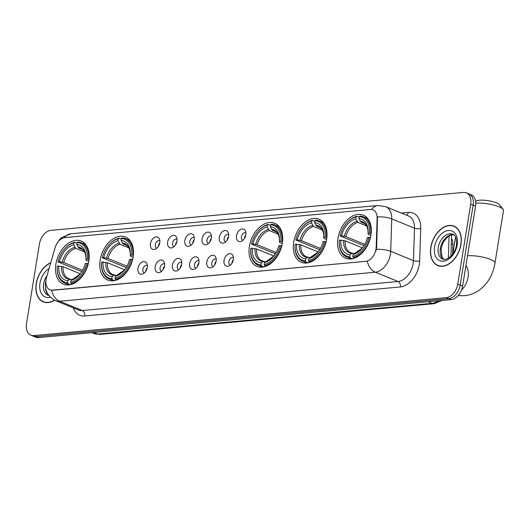 <?xml version="1.0" encoding="UTF-8"?>
<svg xmlns="http://www.w3.org/2000/svg" width="530" height="530" viewBox="0 0 530 530"><rect width="100%" height="100%" fill="white"/><g stroke="black" fill="none" stroke-linecap="round" stroke-linejoin="round"><path stroke-width="0.79" d="M88.815 261.111A23.3 15.529 -67.8 0 0 81.15 241.051A23.3 15.529 -67.8 0 0 55.882 264.139A23.3 15.529 -67.8 0 0 63.547 284.199A23.3 15.529 -67.8 0 0 88.815 261.111M326.626 239.235A23.3 15.529 -67.8 0 0 318.961 219.175A23.3 15.529 -67.8 0 0 293.686 242.263A23.3 15.529 -67.8 0 0 301.351 262.317A23.3 15.529 -67.8 0 0 326.626 239.235M282.318 243.31A23.3 15.529 -67.8 0 0 274.653 223.249A23.3 15.529 -67.8 0 0 249.385 246.337A23.3 15.529 -67.8 0 0 257.05 266.398A23.3 15.529 -67.8 0 0 282.318 243.31M133.116 257.037A23.3 15.529 -67.8 0 0 125.451 236.976A23.3 15.529 -67.8 0 0 100.183 260.064A23.3 15.529 -67.8 0 0 107.848 280.118A23.3 15.529 -67.8 0 0 133.116 257.037M370.927 235.154A23.3 15.529 -67.8 0 0 363.262 215.101A23.3 15.529 -67.8 0 0 337.994 238.189A23.3 15.529 -67.8 0 0 345.659 258.243A23.3 15.529 -67.8 0 0 370.927 235.154M236.506 235.711A6.592 4.392 112.2 0 1 240.594 229.457A6.592 4.392 112.2 0 1 245.45 231.02A6.592 4.392 112.2 0 1 245.827 234.85A6.592 4.392 112.2 0 1 241.249 241.322A6.592 4.392 112.2 0 1 236.506 235.711M245.92 232.961A3.955 2.637 -67.8 0 0 245.695 232.856A3.955 2.637 -67.8 0 0 241.402 236.777A3.955 2.637 -67.8 0 0 242.707 240.183A3.955 2.637 -67.8 0 0 242.939 240.256M219.294 237.294A6.592 4.392 112.2 0 1 223.382 231.04A6.592 4.392 112.2 0 1 228.238 232.604A6.592 4.392 112.2 0 1 228.615 236.433A6.592 4.392 112.2 0 1 224.031 242.906A6.592 4.392 112.2 0 1 219.294 237.294M228.702 234.545A3.955 2.637 -67.8 0 0 228.483 234.439A3.955 2.637 -67.8 0 0 224.19 238.361A3.955 2.637 -67.8 0 0 225.495 241.766A3.955 2.637 -67.8 0 0 225.727 241.839M202.082 238.878A6.592 4.392 112.2 0 1 206.17 232.63A6.592 4.392 112.2 0 1 211.026 234.187A6.592 4.392 112.2 0 1 211.404 238.016A6.592 4.392 112.2 0 1 206.819 244.489A6.592 4.392 112.2 0 1 202.082 238.878M211.49 236.128A3.955 2.637 -67.8 0 0 211.271 236.022A3.955 2.637 -67.8 0 0 206.978 239.944A3.955 2.637 -67.8 0 0 208.277 243.349A3.955 2.637 -67.8 0 0 208.515 243.422M184.864 240.461A6.592 4.392 112.2 0 1 188.958 234.214A6.592 4.392 112.2 0 1 193.814 235.77A6.592 4.392 112.2 0 1 194.185 239.6A6.592 4.392 112.2 0 1 189.607 246.072A6.592 4.392 112.2 0 1 184.864 240.461M194.278 237.712A3.955 2.637 -67.8 0 0 194.053 237.606A3.955 2.637 -67.8 0 0 189.766 241.528A3.955 2.637 -67.8 0 0 191.065 244.933A3.955 2.637 -67.8 0 0 191.303 245.006M167.652 242.044A6.592 4.392 112.2 0 1 171.746 235.797A6.592 4.392 112.2 0 1 176.603 237.354A6.592 4.392 112.2 0 1 176.974 241.183A6.592 4.392 112.2 0 1 172.396 247.656A6.592 4.392 112.2 0 1 167.652 242.044M177.066 239.295A3.955 2.637 -67.8 0 0 176.841 239.189A3.955 2.637 -67.8 0 0 172.555 243.111A3.955 2.637 -67.8 0 0 173.853 246.516A3.955 2.637 -67.8 0 0 174.092 246.589M150.441 243.628A6.592 4.392 112.2 0 1 154.535 237.38A6.592 4.392 112.2 0 1 159.384 238.937A6.592 4.392 112.2 0 1 159.762 242.766A6.592 4.392 112.2 0 1 155.184 249.239A6.592 4.392 112.2 0 1 150.441 243.628M159.855 240.878A3.955 2.637 -67.8 0 0 159.629 240.772A3.955 2.637 -67.8 0 0 155.336 244.694A3.955 2.637 -67.8 0 0 156.641 248.1A3.955 2.637 -67.8 0 0 156.88 248.173M224.024 260.402A6.592 4.392 112.2 0 1 228.119 254.155A6.592 4.392 112.2 0 1 232.975 255.712A6.592 4.392 112.2 0 1 233.346 259.548A6.592 4.392 112.2 0 1 228.768 266.02A6.592 4.392 112.2 0 1 224.024 260.402M233.439 257.659A3.955 2.637 -67.8 0 0 233.22 257.547A3.955 2.637 -67.8 0 0 228.927 261.469A3.955 2.637 -67.8 0 0 230.225 264.874A3.955 2.637 -67.8 0 0 230.464 264.954M206.813 261.986A6.592 4.392 112.2 0 1 210.907 255.738A6.592 4.392 112.2 0 1 215.763 257.295A6.592 4.392 112.2 0 1 216.134 261.131A6.592 4.392 112.2 0 1 211.556 267.604A6.592 4.392 112.2 0 1 206.813 261.986M216.227 259.243A3.955 2.637 -67.8 0 0 216.001 259.13A3.955 2.637 -67.8 0 0 211.715 263.052A3.955 2.637 -67.8 0 0 213.014 266.457A3.955 2.637 -67.8 0 0 213.252 266.537M189.601 263.569A6.592 4.392 112.2 0 1 193.695 257.322A6.592 4.392 112.2 0 1 198.545 258.878A6.592 4.392 112.2 0 1 198.922 262.714A6.592 4.392 112.2 0 1 194.344 269.187A6.592 4.392 112.2 0 1 189.601 263.569M199.015 260.826A3.955 2.637 -67.8 0 0 198.79 260.714A3.955 2.637 -67.8 0 0 194.497 264.636A3.955 2.637 -67.8 0 0 195.802 268.041A3.955 2.637 -67.8 0 0 196.04 268.12M172.389 265.152A6.592 4.392 112.2 0 1 176.477 258.905A6.592 4.392 112.2 0 1 181.333 260.462A6.592 4.392 112.2 0 1 181.71 264.298A6.592 4.392 112.2 0 1 177.133 270.77A6.592 4.392 112.2 0 1 172.389 265.152M181.803 262.41A3.955 2.637 -67.8 0 0 181.578 262.297A3.955 2.637 -67.8 0 0 177.285 266.219A3.955 2.637 -67.8 0 0 178.59 269.624A3.955 2.637 -67.8 0 0 178.822 269.704M155.177 266.736A6.592 4.392 112.2 0 1 159.265 260.488A6.592 4.392 112.2 0 1 164.121 262.045A6.592 4.392 112.2 0 1 164.499 265.881A6.592 4.392 112.2 0 1 159.914 272.354A6.592 4.392 112.2 0 1 155.177 266.736M164.591 263.993A3.955 2.637 -67.8 0 0 164.366 263.88A3.955 2.637 -67.8 0 0 160.073 267.802A3.955 2.637 -67.8 0 0 161.378 271.208A3.955 2.637 -67.8 0 0 161.61 271.287M137.966 268.319A6.592 4.392 112.2 0 1 142.053 262.072A6.592 4.392 112.2 0 1 146.909 263.629A6.592 4.392 112.2 0 1 147.287 267.464A6.592 4.392 112.2 0 1 142.702 273.937A6.592 4.392 112.2 0 1 137.966 268.319M147.373 265.576A3.955 2.637 -67.8 0 0 147.154 265.464A3.955 2.637 -67.8 0 0 142.861 269.386A3.955 2.637 -67.8 0 0 144.167 272.791A3.955 2.637 -67.8 0 0 144.399 272.87M244.376 238.579A3.955 2.637 112.2 0 1 244.436 238.01A3.955 2.637 112.2 0 1 245.768 235.168M227.165 240.163A3.955 2.637 112.2 0 1 227.224 239.593A3.955 2.637 112.2 0 1 228.556 236.751M209.953 241.746A3.955 2.637 112.2 0 1 210.012 241.177A3.955 2.637 112.2 0 1 211.344 238.334M192.741 243.33A3.955 2.637 112.2 0 1 192.801 242.76A3.955 2.637 112.2 0 1 194.132 239.918M175.529 244.913A3.955 2.637 112.2 0 1 175.589 244.35A3.955 2.637 112.2 0 1 176.921 241.501M158.311 246.496A3.955 2.637 112.2 0 1 158.371 245.933A3.955 2.637 112.2 0 1 159.702 243.084M231.901 263.271A3.955 2.637 112.2 0 1 231.961 262.708A3.955 2.637 112.2 0 1 233.293 259.866M214.69 264.854A3.955 2.637 112.2 0 1 214.749 264.291A3.955 2.637 112.2 0 1 216.081 261.449M197.471 266.438A3.955 2.637 112.2 0 1 197.531 265.875A3.955 2.637 112.2 0 1 198.863 263.032M180.26 268.028A3.955 2.637 112.2 0 1 180.319 267.458A3.955 2.637 112.2 0 1 181.651 264.616M163.048 269.611A3.955 2.637 112.2 0 1 163.107 269.041A3.955 2.637 112.2 0 1 164.439 266.199M145.836 271.194A3.955 2.637 112.2 0 1 145.896 270.625A3.955 2.637 112.2 0 1 147.227 267.782M376.194 247.238A11.872 7.91 112.2 0 1 376.002 249.199A11.872 7.91 112.2 0 1 365.773 261.336L52.583 290.148A11.872 7.91 112.2 0 1 49.939 289.771A11.872 7.91 112.2 0 1 46.481 277.568L55.087 247.762A11.872 7.91 112.2 0 1 64.872 237.612L370.391 209.502A11.872 7.91 112.2 0 1 373.034 209.873A11.872 7.91 112.2 0 1 377.128 218.135L376.194 247.238L376.631 247.417L375.883 250.988M451.494 238.341A13.19 8.791 112.2 0 1 452.898 244.681L452.587 254.228M460.967 244.469A21.319 14.211 -67.8 0 0 453.952 226.118A21.319 14.211 -67.8 0 0 430.824 247.245A21.319 14.211 -67.8 0 0 437.84 265.596A21.319 14.211 -67.8 0 0 460.967 244.469M455.131 226.701A21.319 14.211 -67.8 0 0 454.409 226.542M50.767 262.734A21.319 14.211 -67.8 0 0 36.239 283.55A21.319 14.211 -67.8 0 0 43.255 301.901A21.319 14.211 -67.8 0 0 54.517 300.179M371.523 209.502A15.383 10.838 84.7 0 1 377.963 205.521L385.674 206.667A17.583 11.72 112.2 0 1 391.743 218.897L390.703 251.326A17.583 11.72 112.2 0 1 390.418 254.234A17.583 11.72 112.2 0 1 375.26 272.215A15.383 10.838 -95.3 0 1 367.277 261.191L52.881 290.268L50.072 289.831M376.366 249.325L376.36 249.345A15.383 5.578 -178.2 0 1 390.703 251.326L413.46 260.614L414.5 228.185A17.583 11.72 -67.8 0 0 408.431 215.948L385.674 206.667M466.36 192.84L471.216 194.821A13.19 8.791 -67.8 0 1 475.556 206.177L462.604 286.134A13.19 8.791 -67.8 0 1 451.242 299.616L38.63 337.577A13.19 8.791 -67.8 0 1 35.696 337.159L33.264 336.172A13.19 8.791 -67.8 0 0 36.206 336.583L448.811 298.622A13.19 8.791 -67.8 0 0 460.179 285.14L473.131 205.183A13.19 8.791 -67.8 0 0 468.792 193.828A13.19 8.791 -67.8 0 1 473.131 205.183L460.179 285.14A13.19 8.791 -67.8 0 1 448.811 298.622L36.206 336.583A13.19 8.791 -67.8 0 1 33.264 336.172L30.839 335.179A13.19 8.791 -67.8 0 0 33.774 335.596L446.386 297.635A13.19 8.791 -67.8 0 0 457.754 284.153L470.7 204.196A13.19 8.791 -67.8 0 0 466.36 192.84A13.19 8.791 -67.8 0 0 463.425 192.423L50.814 230.384A13.19 8.791 -67.8 0 0 39.452 243.866L26.5 323.823A13.19 8.791 -67.8 0 0 30.839 335.179M401.349 213.06L408.233 212.431A21.982 14.648 112.2 0 1 420.714 228.41A4.399 1.597 1.8 0 1 414.5 228.185L391.743 218.897A15.383 5.578 -178.2 0 0 377.499 216.889L376.631 247.417M43.877 301.921A21.319 14.211 -67.8 0 0 44.5 302.312M438.469 265.616A21.319 14.211 -67.8 0 0 439.092 266.007M430.983 247.232A21.101 14.065 -67.8 0 0 437.926 265.397A21.101 14.065 -67.8 0 0 460.808 244.489A21.101 14.065 -67.8 0 0 453.865 226.323A21.101 14.065 -67.8 0 0 430.983 247.232M50.701 262.966A21.101 14.065 -67.8 0 0 36.391 283.53A21.101 14.065 -67.8 0 0 43.334 301.696A21.101 14.065 -67.8 0 0 54.338 300.086M475.655 201.585L476.477 201.029A12.091 2.948 9.2 0 1 479.564 200.227A12.091 2.948 9.2 0 1 491.337 201.294A12.091 2.948 9.2 0 1 499.578 204.772L503.136 209.396A16.483 4.021 -170.8 0 0 491.906 204.653A16.483 4.021 -170.8 0 0 475.847 203.202A16.483 4.021 -170.8 0 0 475.774 203.209M363.977 245.648L340.094 235.923A20.922 13.946 -67.8 0 1 346.454 223.282A20.922 13.946 -67.8 0 1 356.133 216.896L355.822 218.844A18.901 12.601 -67.8 0 0 341.532 235.79L345.858 236.612L364.753 244.323M366.555 225.932L357.856 222.388L355.822 218.844M369.509 233.213L370.742 233.405A21.803 14.535 -67.8 0 0 363.308 216.73A21.803 14.535 -67.8 0 0 359.983 216.008L359.241 216.604A20.922 13.946 -67.8 0 1 369.509 233.213L368.072 233.346A18.901 12.601 -67.8 0 0 368.092 233.087A18.901 12.601 -67.8 0 0 358.929 218.552L360.963 222.096L364.739 223.64M370.881 235.433L368.642 234.518L368.025 234.041L368.072 233.346M339.346 241.051A21.803 14.535 -67.8 0 0 346.832 257.11A21.803 14.535 -67.8 0 0 350.151 257.832L349.681 256.732A20.922 13.946 -67.8 0 1 339.372 240.64L339.346 241.051M352.384 258.739L350.151 257.832M356.133 216.896L356.875 216.293A21.803 14.535 -67.8 0 0 346.726 222.971L346.454 223.282M356.875 216.293L359.141 217.22M370.742 233.405L371.146 233.571M362.434 247.861L345.182 240.825L339.412 240.13A20.922 13.946 -67.8 0 0 339.372 240.64M340.85 239.997A18.901 12.601 -67.8 0 0 349.999 254.784L349.681 256.732M341.532 235.79L340.094 235.923M358.929 218.552L359.241 216.604M349.999 254.784L351.682 253.426L352.861 253.241L354.06 253.731M345.182 240.825A16.264 10.838 -67.8 0 0 350.767 252.731L352.861 253.241M370.397 237.751L368.827 237.42A20.922 13.946 -67.8 0 1 352.788 256.447L353.258 257.54A21.803 14.535 -67.8 0 0 370.059 237.612M353.258 257.54L354.59 258.084M352.788 256.447L353.106 254.499A18.901 12.601 -67.8 0 0 361.692 248.762A18.901 12.601 -67.8 0 0 367.389 237.553L368.827 237.42M362.308 248.053L353.106 254.499M467.52 255.791A16.483 4.021 9.2 0 1 485.447 257.765A16.483 4.021 9.2 0 1 494.98 263.085L503.5 210.476A16.483 4.021 -170.8 0 0 503.136 209.396M319.669 249.723L295.786 239.997A20.922 13.946 -67.8 0 1 302.153 227.357A20.922 13.946 -67.8 0 1 311.825 220.97L311.514 222.918A18.901 12.601 -67.8 0 0 297.224 239.865L301.557 240.693L320.445 248.398M322.253 230.013L313.548 226.462L311.514 222.918M325.201 237.288L326.434 237.48A21.803 14.535 -67.8 0 0 319 220.805A21.803 14.535 -67.8 0 0 315.681 220.082L314.933 220.685A20.922 13.946 -67.8 0 1 325.201 237.288L323.764 237.42A18.901 12.601 -67.8 0 0 323.784 237.162A18.901 12.601 -67.8 0 0 314.621 222.633L316.655 226.177L320.431 227.715M326.579 239.507L324.334 238.593L323.724 238.116L323.764 237.42M295.044 245.125A21.803 14.535 -67.8 0 0 302.524 261.184A21.803 14.535 -67.8 0 0 305.843 261.906L305.373 260.813A20.922 13.946 -67.8 0 1 295.071 244.714L295.044 245.125M308.082 262.814L305.843 261.906M311.825 220.97L312.574 220.367A21.803 14.535 -67.8 0 0 302.418 227.045L302.153 227.357M312.574 220.367L314.84 221.295M326.434 237.48L326.838 237.645M318.126 251.935L300.874 244.9L295.111 244.204A20.922 13.946 -67.8 0 0 295.071 244.714M296.548 244.072A18.901 12.601 -67.8 0 0 305.691 258.865L305.373 260.813M297.224 239.865L295.786 239.997M314.621 222.633L314.933 220.685M305.691 258.865L307.38 257.5L308.553 257.315L309.752 257.805M300.874 244.9A16.264 10.838 -67.8 0 0 306.459 256.805L308.553 257.315M326.096 241.826L324.526 241.501A20.922 13.946 -67.8 0 1 308.48 260.528L308.95 261.621A21.803 14.535 -67.8 0 0 325.751 241.687M308.95 261.621L310.282 262.165M308.48 260.528L308.798 258.58A18.901 12.601 -67.8 0 0 317.39 252.843A18.901 12.601 -67.8 0 0 323.081 241.634L324.526 241.501M318 252.128L308.798 258.58M275.361 253.804L251.485 244.072A20.922 13.946 -67.8 0 1 257.845 231.438A20.922 13.946 -67.8 0 1 267.524 225.045L267.206 226.992A18.901 12.601 -67.8 0 0 252.923 243.939L257.249 244.767L276.143 252.472M277.945 234.088L269.247 230.537L267.206 226.992M280.9 241.369L282.132 241.554A21.803 14.535 -67.8 0 0 274.692 224.886A21.803 14.535 -67.8 0 0 271.373 224.163L270.631 224.76A20.922 13.946 -67.8 0 1 280.9 241.369L279.462 241.501A18.901 12.601 -67.8 0 0 279.476 241.243A18.901 12.601 -67.8 0 0 270.313 226.707L272.354 230.252L276.123 231.789M282.271 243.588L280.032 242.667L279.416 242.19L279.462 241.501M250.736 249.206A21.803 14.535 -67.8 0 0 258.223 265.258A21.803 14.535 -67.8 0 0 261.542 265.981L261.071 264.887A20.922 13.946 -67.8 0 1 250.763 248.789L250.736 249.206M263.774 266.895L261.542 265.981M267.524 225.045L268.266 224.448A21.803 14.535 -67.8 0 0 258.117 231.12L257.845 231.438M268.266 224.448L270.532 225.369M282.132 241.554L282.53 241.72M273.818 256.017L256.566 248.974L250.803 248.278A20.922 13.946 -67.8 0 0 250.763 248.789M252.24 248.146A18.901 12.601 -67.8 0 0 261.383 262.94L261.071 264.887M252.923 243.939L251.485 244.072M270.313 226.707L270.631 224.76M261.383 262.94L263.072 261.575L265.45 261.886M256.566 248.974A16.264 10.838 -67.8 0 0 262.151 260.879L264.245 261.396M281.788 245.9L280.218 245.576A20.922 13.946 -67.8 0 1 264.178 264.602L264.649 265.696A21.803 14.535 -67.8 0 0 281.45 245.768M264.649 265.696L265.974 266.239M264.178 264.602L264.49 262.655A18.901 12.601 -67.8 0 0 273.082 256.918A18.901 12.601 -67.8 0 0 278.78 245.708L280.218 245.576M273.692 256.202L264.49 262.655M126.166 267.524L102.283 257.799A20.922 13.946 -67.8 0 1 108.643 245.158A20.922 13.946 -67.8 0 1 118.322 238.772L118.011 240.719A18.901 12.601 -67.8 0 0 103.721 257.666L108.054 258.494L126.942 266.199M128.75 247.815L120.045 244.264L118.011 240.719M131.698 255.089L132.931 255.281A21.803 14.535 -67.8 0 0 125.497 238.606A21.803 14.535 -67.8 0 0 122.178 237.884L121.43 238.487A20.922 13.946 -67.8 0 1 131.698 255.089L130.261 255.221A18.901 12.601 -67.8 0 0 130.281 254.97A18.901 12.601 -67.8 0 0 121.118 240.435L123.152 243.979L126.928 245.516M133.07 257.308L130.831 256.394L130.221 255.917L130.261 255.221M101.541 262.926A21.803 14.535 -67.8 0 0 109.021 278.985A21.803 14.535 -67.8 0 0 112.34 279.707L111.87 278.614A20.922 13.946 -67.8 0 1 101.568 262.516L101.541 262.926M114.573 280.615L112.34 279.707M118.322 238.772L119.071 238.175A21.803 14.535 -67.8 0 0 108.915 244.847L108.643 245.158M119.071 238.175L121.33 239.096M132.931 255.281L133.335 255.447M124.623 269.743L107.371 262.701L101.601 262.005A20.922 13.946 -67.8 0 0 101.568 262.516M103.039 261.873A18.901 12.601 -67.8 0 0 112.188 276.667L111.87 278.614M103.721 257.666L102.283 257.799M121.118 240.435L121.43 238.487M112.188 276.667L113.877 275.302L115.05 275.116L116.249 275.607M107.371 262.701A16.264 10.838 -67.8 0 0 112.956 274.606L115.05 275.116M132.593 259.627L131.016 259.302A20.922 13.946 -67.8 0 1 114.977 278.329L115.447 279.423A21.803 14.535 -67.8 0 0 132.248 259.488M115.447 279.423L116.779 279.966M114.977 278.329L115.295 276.382A18.901 12.601 -67.8 0 0 123.881 270.644A18.901 12.601 -67.8 0 0 129.578 259.435L131.016 259.302M124.497 269.929L115.295 276.382M81.858 271.605L57.982 261.873A20.922 13.946 -67.8 0 1 64.342 249.239A20.922 13.946 -67.8 0 1 74.021 242.846L73.703 244.794A18.901 12.601 -67.8 0 0 59.42 261.74L63.746 262.569L82.634 270.273M84.442 251.889L75.737 248.338L73.703 244.794M87.397 259.17L88.623 259.356A21.803 14.535 -67.8 0 0 81.189 242.687A21.803 14.535 -67.8 0 0 77.87 241.965L77.128 242.561A20.922 13.946 -67.8 0 1 87.397 259.17L85.959 259.302A18.901 12.601 -67.8 0 0 85.973 259.044A18.901 12.601 -67.8 0 0 76.81 244.509L78.844 248.053L82.62 249.59M88.768 261.389L86.529 260.475L85.913 259.991L85.959 259.302M57.233 267.007A21.803 14.535 -67.8 0 0 64.713 283.06A21.803 14.535 -67.8 0 0 68.039 283.782L67.568 282.689A20.922 13.946 -67.8 0 1 57.26 266.59L57.233 267.007M70.271 284.696L68.039 283.782M74.021 242.846L74.763 242.25A21.803 14.535 -67.8 0 0 64.614 248.921L64.342 249.239M74.763 242.25L77.029 243.171M88.623 259.356L89.027 259.521M80.315 273.818L63.063 266.776L57.3 266.08A20.922 13.946 -67.8 0 0 57.26 266.59M58.737 265.947A18.901 12.601 -67.8 0 0 67.88 280.741L67.568 282.689M59.42 261.74L57.982 261.873M76.81 244.509L77.128 242.561M67.88 280.741L69.569 279.383L70.742 279.197L71.941 279.688M63.063 266.776A16.264 10.838 -67.8 0 0 68.648 278.687L70.742 279.197M88.285 263.708L86.715 263.377A20.922 13.946 -67.8 0 1 70.675 282.404L71.146 283.497A21.803 14.535 -67.8 0 0 87.947 263.569M71.146 283.497L72.471 284.04M70.675 282.404L70.987 280.456A18.901 12.601 -67.8 0 0 79.579 274.719A18.901 12.601 -67.8 0 0 85.277 263.509L86.715 263.377M80.189 274.003L70.987 280.456M377.128 218.135L377.565 218.314M451.308 244.032L452.898 244.681M84.701 315.986A4.399 3.094 84.7 0 0 82.349 310.54L398.017 281.496A17.583 11.72 -67.8 0 0 413.175 263.523A17.583 11.72 -67.8 0 0 413.46 260.614A4.399 1.597 1.8 0 0 419.667 260.839A21.982 14.648 112.2 0 1 400.369 286.942L84.701 315.986A21.982 14.648 112.2 0 1 73.326 307.904M78.427 309.984A17.583 11.72 -67.8 0 0 82.349 310.54L59.592 301.252A17.583 11.72 112.2 0 1 55.67 300.702L78.427 309.984M51.609 290.235A15.383 10.838 84.7 0 0 59.592 301.252L375.26 272.215L398.017 281.496A4.399 3.094 84.7 0 1 400.369 286.942M64.474 237.659A15.383 10.838 -95.3 0 1 70.835 233.776L377.963 205.521M420.714 228.41L419.667 260.839M33.774 335.596L38.63 337.577M446.386 297.635L451.242 299.616M457.754 284.153L462.604 286.134M470.7 204.196L475.556 206.177M406.623 215.213A4.399 3.094 84.7 0 0 408.233 212.431M93.929 332.489L97.818 334.072A8.791 6.194 84.7 0 0 99.984 334.41L93.903 333.522A17.583 11.72 -67.8 0 0 97.818 334.072L432.129 303.319A17.583 11.72 -67.8 0 0 438.29 300.808M428.24 301.729L432.129 303.319A8.791 6.194 84.7 0 0 434.302 303.657L99.984 334.41M448.353 258.15L449.062 236.002M453.72 234.717A13.396 8.931 -67.8 0 0 440.37 248.338A13.396 8.931 -67.8 0 0 443.69 259.296M452.779 234.194A13.396 8.931 -67.8 0 0 438.244 247.47A13.396 8.931 -67.8 0 0 442.656 259.004C445.611 261.489 455.204 254.937 456.449 245.138C456.8 238.619 455.575 234.969 452.779 234.194M434.56 246.9A16.039 10.686 -67.8 0 0 443.411 261.21A16.039 10.686 -67.8 0 0 457.231 244.814A16.039 10.686 -67.8 0 0 448.38 230.504A16.039 10.686 -67.8 0 0 434.56 246.9M45.56 287.816A13.396 8.931 -67.8 0 0 48.72 295.316M47.084 275.501A13.396 8.931 -67.8 0 0 43.659 283.775A13.396 8.931 -67.8 0 0 48.064 295.309L48.906 295.561M49.111 268.471A16.039 10.686 -67.8 0 0 39.975 283.206A16.039 10.686 -67.8 0 0 50.39 297.224M465.936 265.59A16.483 10.991 112.2 0 1 468.063 277.197A16.483 10.991 112.2 0 1 461.504 290.109M357.856 222.388A16.264 10.838 -67.8 0 0 345.858 236.612M368.032 234.028C368.403 228.351 366.747 224.548 363.057 222.613A16.264 10.838 -67.8 0 0 360.963 222.096M343.645 240.428A16.907 11.269 -67.8 0 0 351.682 253.426M356.882 221.328A16.907 11.269 -67.8 0 0 344.328 236.221M368.032 234.008A16.907 11.269 -67.8 0 0 359.989 221.043M354.789 253.141A16.907 11.269 -67.8 0 0 362.003 248.391M313.548 226.462A16.264 10.838 -67.8 0 0 301.557 240.693M323.724 238.102C324.095 232.425 322.439 228.622 318.749 226.688A16.264 10.838 -67.8 0 0 316.655 226.177M299.344 244.502A16.907 11.269 -67.8 0 0 307.38 257.5M312.581 225.402A16.907 11.269 -67.8 0 0 300.026 240.295M323.724 238.083A16.907 11.269 -67.8 0 0 315.688 225.118M310.487 257.216A16.907 11.269 -67.8 0 0 317.702 252.472M269.247 230.537A16.264 10.838 -67.8 0 0 257.249 244.767M279.416 242.177C279.787 236.506 278.131 232.696 274.441 230.762A16.264 10.838 -67.8 0 0 272.354 230.252M255.036 248.577A16.907 11.269 -67.8 0 0 263.072 261.575M268.273 229.477A16.907 11.269 -67.8 0 0 255.718 244.37M279.416 242.157A16.907 11.269 -67.8 0 0 271.38 229.192M266.179 261.29A16.907 11.269 -67.8 0 0 273.394 256.546M120.045 244.264A16.264 10.838 -67.8 0 0 108.054 258.494M122.178 242.919A16.907 11.269 -67.8 0 1 130.221 255.884C130.592 250.226 128.936 246.423 125.246 244.489A16.264 10.838 -67.8 0 0 123.152 243.979M105.841 262.304A16.907 11.269 -67.8 0 0 113.877 275.302M119.071 243.204A16.907 11.269 -67.8 0 0 106.517 258.097M116.984 275.017A16.907 11.269 -67.8 0 0 124.199 270.273M75.737 248.338A16.264 10.838 -67.8 0 0 63.746 262.569M85.913 259.985C86.284 254.307 84.628 250.498 80.938 248.563A16.264 10.838 -67.8 0 0 78.844 248.053M61.533 266.378A16.907 11.269 -67.8 0 0 69.569 279.383M74.77 247.278A16.907 11.269 -67.8 0 0 62.215 262.171M85.913 259.958A16.907 11.269 -67.8 0 0 77.877 246.993M72.676 279.091A16.907 11.269 -67.8 0 0 79.891 274.348M46.064 279.926L45.573 282.099C44.52 290.453 47.886 296.654 55.67 300.702M56.69 243.952L59.751 239.368L61.566 237.632L70.835 233.776M442.152 300.45L434.302 303.657M93.903 333.522L91.836 332.681M451.606 234.909L450.924 256.142M443.769 259.302L441.907 256.937L441.112 248.934L442.338 244.549L444.167 240.998L447.797 236.89L450.798 235.154L453.786 234.763M439.807 266.166L437.926 265.397M455.754 227.092L453.865 226.323M48.442 294.932L46.978 292.421M45.222 302.464L43.334 301.696M458.172 295.614L464.426 295.7C471.13 295.005 477.04 292.388 482.148 287.843L486.752 282.868C491.032 277.15 493.774 270.558 494.98 263.085M351.291 258.925L346.832 257.11M367.767 218.552L363.308 216.73M306.983 263.006L302.524 261.184M323.459 222.626L319 220.805M452.819 253.91L455.561 236.963M262.681 267.08L258.223 265.258M279.151 226.701L274.692 224.886M113.48 280.807L109.021 278.985M129.956 240.428L125.497 238.606M69.178 284.882L64.713 283.06M85.648 244.502L81.189 242.687"/></g></svg>

